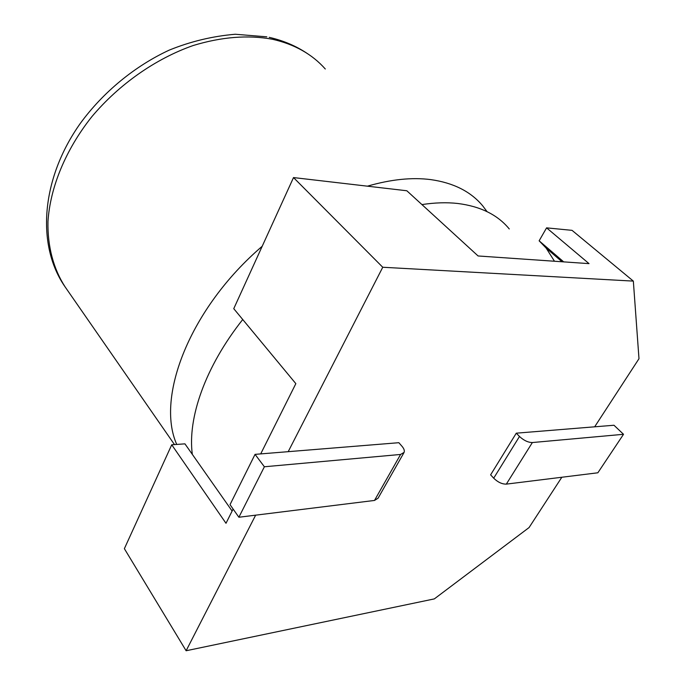 <?xml version="1.0" encoding="UTF-8"?>
<svg xmlns="http://www.w3.org/2000/svg" width="685" height="685" viewBox="0 0 685 685"><rect width="100%" height="100%" fill="white"/><g stroke="black" fill="none" stroke-linecap="round" stroke-linejoin="round"><path stroke-width="1.03" d="M490.623 474.842L516.284 433.177L613.983 425.248L623.521 434.299L597.859 472.787L506.326 484.124C502.045 484.192 497.841 482.214 493.697 478.181L490.623 474.842M563.687 261.875L539.138 240.812L546.587 227.857L589.031 263.631L478.096 255.967L406.83 190.764L293.514 177.569L382.752 267.253L633.342 281.107L638.985 358.709L594.657 426.823M382.752 267.253L288.197 451.672L255.051 454.36L230.023 504.657L238.885 517.244L264.376 466.768L255.051 454.36M403.765 452.999L378.094 498.175L374.507 500.444L400.588 454.455L404.116 452.374C404.707 450.696 404.022 448.684 402.052 446.355L398.858 442.698L288.197 451.672M255.642 515.171L186.123 650.75L434.333 598.895L529.077 527.553L561.828 477.248M633.342 281.107L572.043 230.348L546.587 227.857M233.114 509.058L225.999 523.289L171.73 444.779L124.37 548.676L186.123 650.75M293.514 177.569L233.756 308.678L295.843 383.643L260.702 453.898M232.121 511.044L184.941 443.854L171.73 444.779M539.138 240.812L546.202 248.15L554.473 261.242M400.588 454.455L264.376 466.768M374.507 500.444L238.885 517.244M493.697 478.181L519.487 436.473L516.284 433.177M519.487 436.473C523.785 440.464 528.084 442.484 532.365 442.544L623.521 434.299M509.263 228.953C497.678 214.825 480.485 206.339 457.683 203.471C446.731 202.255 434.821 202.623 421.934 204.584M242.738 319.518C205.226 366.817 187.45 418.021 192.322 454.369M487.069 211.656L482.737 205.885C470.852 191.603 453.521 182.835 430.737 179.607C411.95 177.192 390.844 179.384 367.425 186.174M262.209 246.257C189.805 308.259 155.641 397.223 176.73 444.428M532.365 442.544L506.326 484.124M325.298 68.997C312.137 54.158 294.473 44.234 272.313 39.233C248.013 34.781 221.632 36.879 193.17 45.527C155.683 58.679 119.139 84.221 91.824 116.707C65.529 149.784 50.176 187.45 47.959 221.546C47.479 246.711 53.558 268.982 65.092 286.861L174.487 444.582M562.06 261.764L546.202 248.15M307.334 53.541C296.117 45.981 283.41 40.586 269.214 37.341M65.092 286.861C36.194 245.495 40.886 178.913 80.325 123.386C103.161 92.115 134.834 66.06 169.281 50.099C190.61 41.451 212.607 36.168 235.255 34.25L266.833 36.836"/></g></svg>
